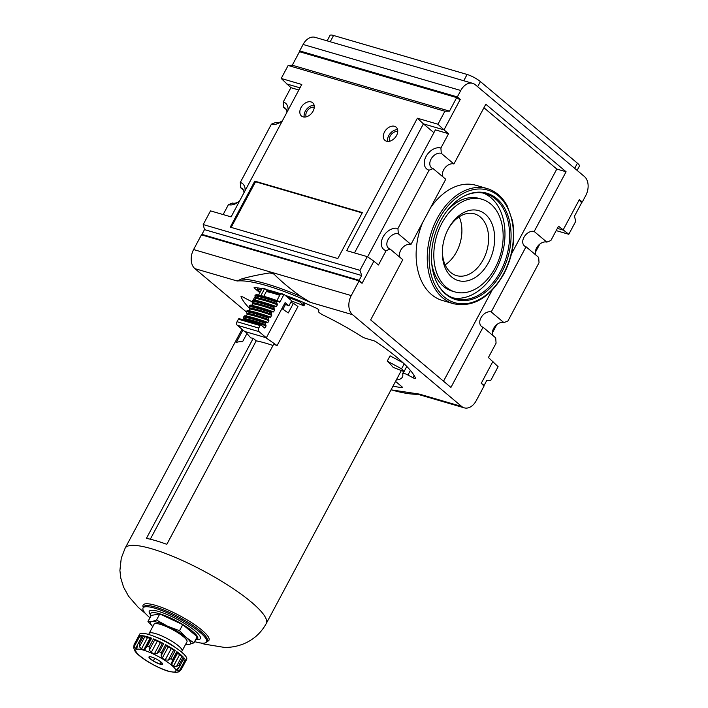 <?xml version="1.0" encoding="UTF-8"?>
<svg xmlns="http://www.w3.org/2000/svg" width="708" height="708" viewBox="0 0 708 708"><rect width="100%" height="100%" fill="white"/><g stroke="black" fill="none" stroke-linecap="round" stroke-linejoin="round"><path stroke-width="1.06" d="M237.215 281.005L241.313 279.041C248.88 276.766 258.393 274.713 269.872 272.899A113.315 23.868 28.1 0 1 274.031 274.12C281.156 281.359 290.05 288.784 300.705 296.378L310.246 302.325A111.979 23.594 28.1 0 0 237.215 281.005L194.904 268.651L246.34 311.918M391.055 389.781A111.979 23.594 -151.9 0 0 419.34 394.091L391.028 389.834M582.286 202.054L585.728 195.612A14.399 9.921 106.3 0 0 584.419 176.522L475.325 84.756A14.399 9.921 106.3 0 0 472.732 83.358A14.399 9.921 106.3 0 0 460.758 90.5L457.324 96.934L460.262 99.412L460.014 99.872L456.695 97.607L449.483 111.121L444.898 111.236L437.96 124.227L417.375 118.218L346.672 250.632L367.257 256.641L373.895 261.155L362.045 283.342L359.106 280.872L351.248 295.581A14.399 9.921 106.3 0 0 352.557 314.679L461.651 406.445A14.399 9.921 106.3 0 0 464.244 407.843A14.399 9.921 106.3 0 0 476.219 400.701L484.077 385.993L481.254 383.285L484.122 385.409L486.67 380.639L490.803 380.391L498.105 366.709L488.423 357.496L496.069 343.176L495.706 337.875L483.06 327.238L450.925 387.426L370.656 319.901L402.79 259.712L390.143 249.083A8.859 6.142 130.1 0 1 388.524 248.225A8.859 6.142 130.1 0 1 388.727 238.534A8.859 6.142 130.1 0 1 398.303 233.799L410.95 244.437L445.757 179.248L433.11 168.61A8.859 6.142 130.1 0 1 431.491 167.752A8.859 6.142 130.1 0 1 431.694 158.061A8.859 6.142 130.1 0 1 441.27 153.326L453.916 163.964L485.803 104.235L566.081 171.761L534.186 231.481L546.833 242.118L550.877 240.525L558.524 226.215L568.807 234.295L575.746 221.303L574.454 216.241L581.666 202.727L579.1 200.037L579.348 199.576L582.286 202.054L580.533 201.541M359.106 280.872L201.453 234.844L193.594 249.552A14.399 9.921 106.3 0 0 194.904 268.651M367.257 256.641L359.956 270.323L361.708 275.518L359.151 280.297L361.567 282.935M417.375 118.218L423.402 123.865L354.496 252.915M437.96 124.227L443.996 129.874L423.402 123.865L433.88 132.67M460.014 99.872L443.996 129.874L448.553 133.706L435.385 129.865L367.576 256.854M359.151 280.297L201.948 234.392L204.497 229.622L203.205 224.56L210.506 210.878L231.1 216.887L301.794 84.473L281.209 78.464L288.147 65.472L292.28 65.225L299.493 51.711L456.695 97.607M202.727 235.215L201.948 234.392M306.237 116.847A6.558 4.549 130.1 0 1 306.759 111.643A6.558 4.549 130.1 0 1 314.264 107.297M304.245 117.05A8.664 6.009 130.1 0 1 305.29 111.209A8.664 6.009 130.1 0 1 314.131 105.306M579.1 200.037L563.081 230.047L557.364 228.374M556.178 230.604L568.807 234.295M492.396 332.84L496.742 324.689M535.363 252.367L539.717 244.216M497.211 324.273A12.859 8.921 -49.9 0 0 493.476 328.716M540.177 243.809A12.859 8.921 -49.9 0 0 536.443 248.243M483.06 327.238A8.859 6.142 130.1 0 1 481.44 326.379A8.859 6.142 130.1 0 1 481.644 316.688A8.859 6.142 130.1 0 1 491.219 311.954L526.026 246.765L538.673 257.402L539.036 262.712L507.91 320.998L503.866 322.591A8.859 6.142 130.1 0 0 496.812 324.583A8.859 6.142 130.1 0 0 493.706 328.273A8.859 6.142 130.1 0 0 492.954 335.565M361.708 275.518L204.497 229.622M359.956 270.323L203.205 224.56M444.898 111.236L288.147 65.472M384.497 131.998A8.664 6.009 130.1 0 1 396.099 127.121A8.664 6.009 130.1 0 1 395.117 137.618A8.664 6.009 130.1 0 1 384.94 140.388A8.664 6.009 130.1 0 1 384.497 131.998M301.024 107.625A8.664 6.009 130.1 0 1 312.635 102.757A8.664 6.009 130.1 0 1 311.653 113.253A8.664 6.009 130.1 0 1 301.475 116.015A8.664 6.009 130.1 0 1 301.024 107.625M362.381 212.559L254.8 181.151L230.25 227.135L337.822 258.544L362.381 212.559M449.483 111.121L292.28 65.225M487.157 188.558C495.6 191.133 502.273 196.859 507.167 205.745L512.459 220.701C515.716 238.658 512.849 256.411 503.866 273.978C489.954 297.767 473.174 307.688 453.527 303.732A59.994 41.338 106.3 0 1 430.659 234.56A59.994 41.338 106.3 0 1 487.157 188.558L476.024 185.31A59.994 41.338 106.3 0 0 430.429 207.957M422.526 222.754A59.994 41.338 106.3 0 0 442.403 300.475L453.527 303.732M511.45 253.995L556.807 169.053L483.927 107.749M443.527 381.205L492.016 290.395M526.026 246.765A8.859 6.142 130.1 0 1 524.407 245.906A8.859 6.142 130.1 0 1 524.619 236.215A8.859 6.142 130.1 0 1 534.186 231.481M566.081 171.761L556.807 169.053M443.004 176.929A8.859 6.142 130.1 0 1 445.137 167.646A8.859 6.142 130.1 0 1 453.916 163.964M400.038 257.402A8.859 6.142 130.1 0 1 402.162 248.119A8.859 6.142 130.1 0 1 410.95 244.437M457.324 96.934L299.661 50.905L301.219 52.215M460.262 99.412L458.651 98.934M472.732 83.358L315.078 37.329A14.399 9.921 106.3 0 0 303.104 44.471L299.661 50.905M249.756 308.653A99.244 20.904 28.1 0 1 241.003 296.776A2.664 0.558 28.1 0 1 240.994 296.617A2.664 0.558 28.1 0 1 243.614 297.378L248.614 300.05A5.337 1.124 28.1 0 0 251.951 301.493M253.721 299.935A83.987 17.691 28.1 0 1 254.19 297.988A83.987 17.691 28.1 0 1 254.889 297.05M254.995 287.545L254.597 288.298L259.827 292.705M254.597 288.298A2.664 0.558 28.1 0 1 254.101 287.59A2.664 0.558 28.1 0 1 254.464 287.501A99.244 20.904 28.1 0 1 262.004 288.634M265.863 289.475A99.244 20.904 28.1 0 1 280.563 293.705M285.085 295.254A99.244 20.904 28.1 0 1 316.29 308.175A2.664 0.558 28.1 0 1 318.963 310.219L318.379 311.263A5.337 1.124 28.1 0 0 323.397 315.193A83.987 17.691 28.1 0 1 360.903 336.061A5.337 1.124 28.1 0 0 365.912 338.442L373.603 340.69A2.664 0.558 28.1 0 1 376.364 342.044A99.244 20.904 28.1 0 1 415.552 378.32A2.664 0.558 28.1 0 1 415.561 378.479A2.664 0.558 28.1 0 1 412.932 377.709L407.941 375.036A5.337 1.124 28.1 0 0 402.693 373.514L403.772 371.488M396.294 379.984A83.987 17.691 28.1 0 0 402.365 377.107A83.987 17.691 28.1 0 0 402.675 373.727A5.337 1.124 28.1 0 1 402.693 373.514M402.321 387.152L402.091 387.595A2.664 0.558 28.1 0 0 402.454 387.506A2.664 0.558 28.1 0 0 401.958 386.789L395.861 381.665A5.337 1.124 28.1 0 1 395.542 381.382M402.091 387.595A99.244 20.904 28.1 0 1 393.011 386.134M401.781 370.718A83.987 17.691 28.1 0 1 401.206 370.78M362.195 212.913L255.535 181.77L231.171 227.401M254.8 181.151L255.535 181.77M298.847 89.996L290.891 87.677L283.253 101.996L283.616 107.297L286.368 109.607M290.891 87.677L281.209 78.464M282.572 120.484A12.859 8.921 130.1 0 1 281.642 121.28A12.859 8.921 130.1 0 1 271.403 124.174L240.286 182.46L240.649 187.77L243.393 190.08M240.649 187.77A8.859 6.142 130.1 0 1 242.269 188.629A8.859 6.142 130.1 0 1 243.959 192.797M239.145 201.364A8.859 6.142 130.1 0 1 232.489 203.054L228.436 204.647L223.144 214.559M240.286 182.46A12.859 8.921 130.1 0 1 245.03 190.797M239.605 200.957A12.859 8.921 130.1 0 1 238.676 201.753A12.859 8.921 130.1 0 1 228.436 204.647M283.616 107.297A8.859 6.142 130.1 0 1 285.236 108.156A8.859 6.142 130.1 0 1 286.926 112.333M282.111 120.891A8.859 6.142 130.1 0 1 275.456 122.581L271.403 124.174M283.253 101.996A12.859 8.921 130.1 0 1 287.997 110.333M448.553 133.706L440.907 148.025A12.859 8.921 -49.9 0 0 426.039 156.503A12.859 8.921 -49.9 0 0 429.066 170.203L397.94 228.489L398.303 233.799M429.066 170.203L433.11 168.61M440.907 148.025L441.27 153.326M397.94 228.489A12.859 8.921 -49.9 0 0 383.072 236.976A12.859 8.921 -49.9 0 0 386.099 250.676L390.143 249.083M491.219 311.954L503.866 322.591M535.921 255.092A8.859 6.142 130.1 0 1 536.673 247.8A8.859 6.142 130.1 0 1 539.779 244.11A8.859 6.142 130.1 0 1 546.833 242.118M459.173 216.807A32.152 22.152 -73.7 0 1 456.536 251.844A32.152 22.152 -73.7 0 1 445.146 264.854M300.006 87.836L286.333 83.845M386.099 250.676L378.453 264.987L373.895 261.155M484.122 385.409L482.998 385.081M492.98 361.328L481.254 383.285M387.71 141.423A8.664 6.009 130.1 0 1 388.754 135.582A8.664 6.009 130.1 0 1 397.595 129.67M389.701 141.211A6.558 4.549 130.1 0 1 390.223 136.007A6.558 4.549 130.1 0 1 397.728 131.67M488.573 262.5A36.427 25.099 106.3 0 0 485.458 214.356A36.427 25.099 106.3 0 0 448.739 228.082A36.427 25.099 106.3 0 0 442.411 249.738A36.427 25.099 106.3 0 0 458.519 280.642A36.427 25.099 106.3 0 0 488.573 262.5M442.465 249.039A32.152 22.152 106.3 0 0 456.501 275.598A32.152 22.152 106.3 0 0 483.237 259.641A32.152 22.152 106.3 0 0 474.519 213.869A32.152 22.152 106.3 0 0 448.403 228.693M495.096 267.987A48.259 33.249 106.3 0 0 482.015 199.275A48.259 33.249 106.3 0 0 436.571 236.277A48.259 33.249 106.3 0 0 454.961 291.926A48.259 33.249 106.3 0 0 495.096 267.987M482.015 199.275L479.228 198.461A48.259 33.249 106.3 0 0 446.845 211.117M431.685 263.022A48.259 33.249 106.3 0 0 452.182 291.112L454.961 291.926M452.739 297.829A54.658 37.666 106.3 0 0 495.848 270.137A54.658 37.666 106.3 0 0 483.307 193.107M437.925 284.598A54.658 37.666 106.3 0 0 455.023 298.608A54.658 37.666 106.3 0 0 500.485 271.491A54.658 37.666 106.3 0 0 485.661 193.673A54.658 37.666 106.3 0 0 463.713 196.284M501.83 272.12A55.428 38.197 106.3 0 0 505.671 210.223A55.428 38.197 106.3 0 0 464.129 196.063A55.428 38.197 106.3 0 0 438.163 285.005A55.428 38.197 106.3 0 0 501.83 272.12M327.123 40.843L330.025 35.4A10.664 2.248 28.1 0 1 333.556 35.48L467.103 74.464A10.664 2.248 28.1 0 1 480.396 81.579L577.436 163.203A10.664 2.248 28.1 0 1 579.418 166.061L577.117 170.38M242.933 330.025L236.268 342.495A79.986 16.85 28.1 0 1 242.614 341.663L246.95 333.539M251.517 305.343L252.535 304.334M249.127 310.715L250.039 309.007L249.977 308.299L249.313 309.467M404.206 363.859L401.569 368.797L387.241 361.133L390.064 355.85L403.118 362.823M387.241 361.133A79.986 16.85 28.1 0 1 393.17 367.381L404.047 371.603A93.314 19.656 28.1 0 0 401.569 368.797M406.799 366.434L404.047 371.603M253.234 338.327L146.423 538.363A79.986 16.85 28.1 0 1 166.831 544.319L273.633 344.292A79.986 16.85 28.1 0 1 277.094 345.575L265.686 337.601L245.278 331.645L250.782 337.893A79.986 16.85 28.1 0 1 253.234 338.327L256.225 340.849L150.308 539.213M290.793 302.36A85.588 18.027 28.1 0 1 293.413 303.307L297.971 306.493L277.094 345.575M256.225 340.849A74.659 15.726 28.1 0 1 272.987 345.504M281.943 308.555L288.253 312.963L293.413 303.307M195.496 639.935L199.824 639.156A28.975 6.107 -151.9 0 0 177.699 619.562A28.975 6.107 -151.9 0 0 149.105 612.075L150.866 616.102M194.594 641.616A35.993 7.584 -151.9 0 0 194.665 641.643A35.993 7.584 -151.9 0 0 206.568 641.899A35.993 7.584 -151.9 0 0 178.389 618.252A35.993 7.584 -151.9 0 0 143.069 607.986A35.993 7.584 -151.9 0 0 149.963 617.783M154.751 658.245L153.282 661.006L160.035 664.148A7.708 1.62 -151.9 0 0 162.38 663.414A7.708 1.62 -151.9 0 0 156.556 659.148A7.708 1.62 -151.9 0 0 149.769 656.679A7.708 1.62 -151.9 0 0 151.397 659.768A7.708 1.62 -151.9 0 0 160.043 664.157L162.557 663.715L162.282 663.281M150.415 656.741L149.034 657.44L153.282 661.006M152.769 626.615L147.972 621.509L151.229 615.42L159.778 613.951L182.761 624.624L197.187 636.766L193.939 642.855L189.231 644.395A22.665 4.77 -151.9 0 0 186.292 637.589L179.505 630.713L182.761 624.624M193.939 642.855L186.292 637.589A22.665 4.77 -151.9 0 0 167.584 626.191L179.505 630.713M185.708 644.174A22.665 4.77 -151.9 0 0 189.231 644.395L185.39 644.315M156.53 620.04L167.584 626.191A22.665 4.77 -151.9 0 0 151.822 621.589L156.53 620.04L159.778 613.951M147.972 621.509L151.822 621.589A22.665 4.77 -151.9 0 0 152.786 626.589M174.726 647.094A16.001 3.372 -151.9 0 0 156.468 637.342M180.983 651.608L181.292 651.519A18.665 3.929 -151.9 0 0 182.08 650.979A18.665 3.929 -151.9 0 0 167.469 638.722A18.665 3.929 -151.9 0 0 149.149 633.394A18.665 3.929 -151.9 0 0 149.14 634.35L149.238 634.651M182.08 650.979L186.992 641.784A18.665 3.929 -151.9 0 0 172.371 629.518A18.665 3.929 -151.9 0 0 154.061 624.199L149.149 633.394M172.044 661.953L177.257 652.174L176.832 651.679A26.665 5.62 28.1 0 1 183.239 657.068L181.956 656.245L176.46 666.52L173.531 666.069A23.992 5.053 28.1 0 0 171.557 664.414L171.681 662.502L171.194 663.157M176.832 651.679L172.531 659.723L172 662.024M173.787 649.847A2.664 0.558 28.1 0 1 171.221 648.643A23.992 5.053 28.1 0 0 168.274 646.846A2.664 0.558 28.1 0 1 166.628 645.484L165.637 644.705A26.665 5.62 28.1 0 1 175.23 650.546L173.787 649.847L168.3 660.13L170.929 658.599A26.665 5.62 -151.9 0 1 172.531 659.723M168.3 660.13L165.185 659.945A23.992 5.053 28.1 0 0 162.247 658.148L161.141 655.758L161.344 652.749A26.665 5.62 -151.9 0 0 159.362 651.687L156.964 653.528L154.362 653.927A23.992 5.053 28.1 0 0 151.229 652.475L149.344 649.988L149.158 646.953A26.665 5.62 -151.9 0 0 147.326 646.245L145.698 647.97M150.751 638.501A2.664 0.558 28.1 0 1 149.972 638.351A23.992 5.053 28.1 0 0 147.494 637.625L141.458 648.926A23.992 5.053 28.1 0 1 143.945 649.643L145.485 648.493L145.211 649.254M141.458 648.926L139.449 646.731L139.246 643.882A26.665 5.62 -151.9 0 0 138.051 643.714L142.352 635.66L138.051 643.714M136.98 648.094L137.361 644.678M136.971 645.802L135.564 648.44A23.992 5.053 28.1 0 1 136.732 648.245L137.042 647.652M135.564 648.44L134.104 646.855L134.254 644.36A26.665 5.62 -151.9 0 0 134.113 644.572L133.626 647.723L134.653 650.086A23.992 5.053 28.1 0 0 135.113 651.156L135.078 651.245C139.52 657.794 157.654 668.21 169.008 671.485L175.938 672.361M135.113 651.156L134.75 650.333M140.237 656.351A23.992 5.053 28.1 0 1 138.264 654.696M170.336 671.848A23.992 5.053 28.1 0 1 169.132 671.511A23.992 5.053 28.1 0 1 167.849 671.122M184.027 657.953L179.319 667.095L184.027 657.953A26.665 5.62 28.1 0 1 185.531 661.44L184.753 660.723L179.257 670.998L181.239 669.485A26.665 5.62 -151.9 0 1 181.151 669.688L178.779 671.874L176.23 672.326A23.992 5.053 28.1 0 1 175.062 672.529M179.257 670.998L177.142 670.68A23.992 5.053 28.1 0 0 176.681 669.609L176.664 669.325M176.982 669.042L179.319 667.095M176.46 666.52L178.938 665.113A26.665 5.62 -151.9 0 1 179.735 665.998M184.753 660.723A2.664 0.558 28.1 0 1 183.31 659.617M181.956 656.245A2.664 0.558 28.1 0 1 179.558 654.776L173.531 666.069M177.044 652.572A2.664 0.558 28.1 0 0 177.593 653.121A23.992 5.053 28.1 0 1 179.558 654.776M163.654 643.643A26.665 5.62 28.1 0 0 153.45 638.908L154.831 639.713A2.664 0.558 28.1 0 0 157.264 641.174A23.992 5.053 28.1 0 1 160.389 642.634A2.664 0.558 28.1 0 0 162.451 643.245L163.654 643.643L159.362 651.687M150.972 638.209L151.618 638.191L147.326 646.245M147.494 637.625A2.664 0.558 28.1 0 1 144.936 636.448L139.449 646.731M151.618 638.191A26.665 5.62 28.1 0 0 143.538 635.837L144.936 636.448M141.379 637.165A2.664 0.558 28.1 0 1 139.591 636.572L134.104 646.855M142.352 635.66A26.665 5.62 28.1 0 0 138.556 636.315L139.591 636.572M161.123 662.122L160.035 664.148M181.151 669.688L186.673 659.343A26.665 5.62 -151.9 0 0 165.805 641.829A26.665 5.62 -151.9 0 0 139.635 634.226L134.113 644.572M254.774 300.139L255.685 298.431L254.915 295.794L256.128 294.563C262.243 295.705 269.509 297.829 277.917 300.927L276.616 302.13L277.386 304.767L276.403 306.608A75.455 15.895 28.1 0 0 264.084 302.52M264.562 327.972L265.111 327.76L264.562 327.972L261.172 325.114A1.071 0.735 106.3 0 0 260.093 325.538L258.739 328.07A2.664 1.841 106.3 0 0 258.986 331.609L266.332 337.787L285.12 302.608L288.935 305.829L291.643 300.767L287.2 297.033A95.456 20.107 28.1 0 1 299.767 301.847L303.148 304.697L304.183 302.75M284.324 294.616L283.784 294.829L284.324 294.616L287.2 297.033M278.076 301.024L279.979 301.953L283.784 294.829A74.119 15.611 28.1 0 0 280.589 293.67L276.908 300.555M279.43 302.157L279.979 301.953A74.119 15.611 28.1 0 0 278.571 301.431M251.951 305.431L252.862 303.723L252.092 301.077L253.305 299.856C259.42 300.997 266.686 303.113 275.093 306.21L275.854 306.812M275.253 306.307L273.792 307.414L274.562 310.06L273.58 311.901A75.455 15.895 28.1 0 0 261.261 307.812M246.296 316.007L247.207 314.299L246.446 311.653L247.658 310.431C253.774 311.573 261.031 313.688 269.438 316.786L270.757 317.184L271.677 314.635A75.986 16.01 28.1 0 0 249.977 308.299L249.269 306.369L250.482 305.139C256.597 306.281 263.854 308.405 272.261 311.502L273.031 312.104M272.43 311.6L270.969 312.706L271.677 314.635M270.208 317.388L270.757 317.184A75.455 15.895 28.1 0 0 258.438 313.095M269.606 316.883L268.146 317.989L268.916 320.636L267.934 322.476A75.455 15.895 28.1 0 0 255.615 318.388M244.118 320.087L243.623 316.945L244.826 315.715C250.951 316.857 258.208 318.981 266.615 322.078L267.385 322.68M266.783 322.175L265.323 323.282L266.093 325.919L265.111 327.76A75.455 15.895 28.1 0 0 263.703 327.246M263.748 296.333L266.314 291.528L267.376 290.855L280.191 294.413M299.767 301.847L300.183 301.068M260.208 291.997L257.101 289.395L257.889 287.917M291.501 301.024A86.385 18.196 28.1 0 1 303.617 305.706L303.148 304.697M239.472 318.777A1.071 0.735 106.3 0 0 238.392 319.202L237.038 321.733A2.664 1.841 106.3 0 0 237.277 325.273L244.632 331.45L266.332 337.787M257.101 289.395A95.456 20.107 28.1 0 1 261.314 289.926M258.57 295.059L262.084 288.492A74.119 15.611 28.1 0 1 264.456 288.952L260.907 295.599M281.129 293.457L280.589 293.67L281.129 293.457A73.588 15.505 28.1 0 1 284.156 294.555M267.544 290.891L264.996 288.749M288.935 305.829L284.386 303.98M282.935 309.246L285.324 304.767M241.313 279.041A113.315 23.868 28.1 0 1 300.705 296.378M461.651 406.445L419.34 394.091M460.758 90.5L303.104 44.471M352.557 314.679L310.246 302.325M410.41 370.417L407.941 375.036M414.118 375.506L412.932 377.709M255.738 297.891L254.561 300.095M503.618 273.624A58.658 40.418 106.3 0 0 478.484 189.001A58.658 40.418 106.3 0 0 431.712 276.616A58.658 40.418 106.3 0 0 503.618 273.624M351.248 295.581L193.594 249.552M333.556 35.48L330.211 41.745M467.103 74.464L463.749 80.73M480.396 81.579L477.652 86.721M577.436 163.203L574.692 168.345M195.691 639.572A26.665 5.62 -151.9 0 0 176.85 621.137A26.665 5.62 -151.9 0 0 151.052 615.739M206.568 641.899L207.187 640.749A35.993 7.584 -151.9 0 0 179.009 617.102A35.993 7.584 -151.9 0 0 143.68 606.845L143.069 607.986M206.816 641.439A37.329 7.868 -151.9 0 0 179.752 615.703A37.329 7.868 -151.9 0 0 143.317 607.526M200.665 642.988L204.32 644.121L224.401 647.413C230.888 647.555 237.366 646.351 243.817 643.784C253.614 639.651 261.093 632.899 266.252 623.536A79.986 16.85 -151.9 0 0 203.621 570.984A79.986 16.85 -151.9 0 0 125.13 548.187L121.263 558.161L119.909 570.418L120.785 578.082L123.537 587.047L128.564 596.242L138.202 607.322L145.45 613.509M168.292 671.096A22.665 4.77 -151.9 0 0 163.194 659.307A22.665 4.77 -151.9 0 0 135.892 651.342A22.665 4.77 -151.9 0 0 168.292 671.096M185.531 661.44L181.239 669.485M178.504 668.131L177.142 670.68M183.239 657.068L178.938 665.113M177.593 653.121L171.557 664.414M175.23 650.546L170.929 658.599M171.221 648.643L165.185 659.945M168.274 646.846L162.247 658.148M166.628 645.484L161.141 655.758M165.637 644.705L161.344 652.749M162.451 643.245L156.964 653.528M160.389 642.634L154.362 653.927M157.264 641.174L151.229 652.475M154.831 639.713L149.344 649.988M153.45 638.908L149.158 646.953M149.972 638.351L143.945 649.643M143.538 635.837L139.246 643.882M138.556 636.315L134.254 644.36M255.287 295.103A78.119 16.461 28.1 0 1 276.987 301.44M266.314 291.528A70.119 14.771 28.1 0 1 279.722 295.289M258.986 331.609L237.277 325.273M258.739 328.07L237.038 321.733M260.093 325.538L238.392 319.202M262.624 288.28A73.588 15.505 28.1 0 1 264.748 288.696M254.915 295.794A78.119 16.461 28.1 0 1 276.616 302.13M255.03 297.218A77.057 16.231 28.1 0 1 276.731 303.555M255.623 297.723A75.986 16.01 28.1 0 1 277.332 304.059M255.685 298.431A75.455 15.895 28.1 0 1 277.386 304.767M252.464 300.387A78.119 16.461 28.1 0 1 274.164 306.723M252.092 301.077A78.119 16.461 28.1 0 1 273.792 307.414M252.198 302.502A77.057 16.231 28.1 0 1 273.908 308.838M252.8 303.006A75.986 16.01 28.1 0 1 274.5 309.343M252.862 303.723A75.455 15.895 28.1 0 1 274.562 310.06M249.641 305.679A78.119 16.461 28.1 0 1 271.341 312.016M249.269 306.369A78.119 16.461 28.1 0 1 270.969 312.706M249.375 307.794A77.057 16.231 28.1 0 1 271.084 314.131M250.039 309.007A75.455 15.895 28.1 0 1 271.739 315.343M246.818 310.962A78.119 16.461 28.1 0 1 268.518 317.299M246.446 311.653A78.119 16.461 28.1 0 1 268.146 317.989M246.552 313.078A77.057 16.231 28.1 0 1 268.252 319.414M247.154 313.582A75.986 16.01 28.1 0 1 268.854 319.919M247.207 314.299A75.455 15.895 28.1 0 1 268.916 320.636M243.994 316.255A78.119 16.461 28.1 0 1 265.695 322.591M243.623 316.945A78.119 16.461 28.1 0 1 265.323 323.282M243.729 318.37A77.057 16.231 28.1 0 1 265.429 324.707M244.331 318.874A75.986 16.01 28.1 0 1 266.031 325.211M244.384 319.582A75.455 15.895 28.1 0 1 266.093 325.919M303.918 305.697L305.245 303.21M418.189 394.4L464.244 407.843M254.641 300.112L255.765 298.015M266.252 623.536L401.33 370.549M125.13 548.178L242.021 329.264M145.733 647.9L150.963 638.112M262.5 288.218L264.881 288.687M239.277 318.68L260.978 325.007M305.29 303.228L303.936 305.759M281.049 293.404L284.244 294.572"/></g></svg>
